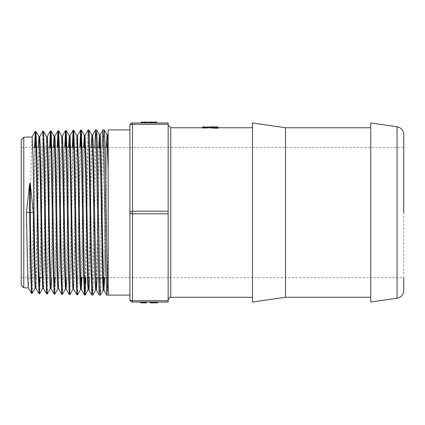 <?xml version="1.0" encoding="UTF-8"?>
<svg xmlns="http://www.w3.org/2000/svg" width="425" height="425" viewBox="0 0 425 425"><rect width="100%" height="100%" fill="white"/><g stroke="black" fill="none" stroke-linecap="round" stroke-linejoin="round"><path stroke-width="0.32" stroke-dasharray="2.12 1.59" d="M403.75 134.512L403.75 290.487M370.717 302.042L370.717 122.958M105.953 277.7L403.75 277.7L403.75 212.5M168.167 212.5L168.167 299.864L168.167 212.5M168.167 300.735L168.167 302.042L132.52 302.042L132.52 300.735L168.167 300.735L168.167 213.802L132.52 213.802A2.608 1.302 0 0 1 129.917 212.5A2.608 1.302 180 0 1 132.52 211.198L132.52 300.735A2.608 1.302 180 0 1 129.917 299.434L129.917 125.566A2.608 1.302 0 0 1 132.52 124.265L132.52 211.198L168.167 211.198L168.167 213.802M168.167 211.198L168.167 124.265L132.52 124.265L132.52 122.958L168.167 122.958L168.167 124.265M252.487 212.5L252.487 127.739L252.487 212.5M217.919 127.904L212.633 127.872L217.919 127.904L217.919 127.133L217.919 128.191M202.725 127.75L202.725 128.228L217.929 127.808M216.856 126.937L216.856 127.744L212.633 127.75M210.646 127.744L204.531 128.037L204.531 127.75M212.633 128.132L217.919 128.005M140.765 302.042L140.765 302.908L140.765 302.042L140.765 302.908L140.765 302.042L140.765 302.908L140.765 302.042L140.765 302.908L140.765 302.042L140.765 302.908L140.765 302.042L140.765 302.908L140.765 302.042L140.765 302.908L140.765 302.042L140.765 302.908L140.765 302.042L140.765 302.908L140.765 302.042L140.765 302.908L140.765 302.042L140.765 302.908L140.765 302.042L140.765 302.908L140.765 302.042L146.498 302.042L140.59 302.042L146.413 302.042L140.765 302.042L146.413 302.042L140.765 302.042L146.413 302.042L140.765 302.042L146.413 302.042L140.765 302.042L146.413 302.042L140.765 302.042L140.765 302.908L146.498 302.908L140.765 302.908L146.413 302.908L140.765 302.908L146.413 302.908L140.765 302.908L146.413 302.908L140.765 302.908L146.413 302.908L146.413 302.042M140.59 302.042L146.498 302.042L140.59 302.042L140.59 302.908L146.498 302.908L140.59 302.908M150.216 302.042L157.489 302.042L150.216 302.042L157.383 302.042L150.216 302.042L150.216 302.908L157.489 302.908L150.216 302.908M129.917 212.5L129.917 295.083L129.917 212.5M21.25 285.17L21.25 139.83M32.135 136.972L31.275 155.582L29.468 257.837L28.868 281.169L28.321 287.89M35.222 288.102L35.998 271.687L38.33 147.3M39.663 136.754L38.484 172.035L36.683 273.376L35.886 288.123M42.782 288.341L43.722 264.993L45.592 158.413L46.564 136.547M47.223 136.531L46.293 159.449L44.492 262.868L43.892 283.905L43.44 288.357M50.341 288.564L51.117 272.143L53.433 147.3M54.782 136.287L54.453 139.713M54.156 147.3L51.685 277.7M57.901 288.809L58.836 265.402L60.711 158.095L61.683 136.085M62.342 136.053L61.317 163.715L59.511 267.628L58.56 288.819M65.461 289.043L66.231 272.627L68.542 147.3M69.934 135.793L69.567 139.257M69.264 147.3L66.815 277.7M73.02 289.271L73.955 265.678L75.831 157.755L76.766 135.575M77.462 135.58L76.335 168.358L74.534 272.08L73.679 289.292M80.548 289.537L80.909 286.078M81.223 277.7L83.645 147.3M85.048 135.325L84.687 138.805M84.373 147.3L81.945 277.7M88.118 289.776L88.905 273.365L91.2 147.3M92.576 135.107L91.359 173.357L89.51 277.7M95.662 290.004L96.464 273.61L98.754 147.3M100.141 134.884L99.806 138.359M99.477 147.3L97.075 277.7M103.222 290.243L103.588 286.753M103.918 277.7L106.308 147.3M107.514 277.7L108.184 240.263L108.184 133.801L108.184 295.083M107.727 134.619L107.366 138.136M107.031 147.3L104.64 277.7M30.77 277.7L21.25 277.7L21.25 212.5M215.512 127.133L215.512 128.005M217.919 127.803L217.919 126.937L202.725 127.351L202.725 126.873M204.531 126.873L204.531 128.037M216.208 126.958L216.208 127.829M212.659 127.149L212.659 128.021M212.659 127.314L212.659 128.185M202.725 127.351L202.725 128.228M215.464 127.133L215.464 127.904M215.512 126.937L215.512 127.803M212.633 126.958L212.633 127.829M151.587 122.958L141.674 122.958L156.883 122.958L151.587 122.958L151.587 122.092L156.867 122.092L141.196 122.092L141.196 122.958L156.883 122.958L156.867 122.092L141.674 122.092L156.883 122.092L147.762 122.092L156.883 122.092L151.587 122.092L151.587 122.958L154.466 122.958L154.466 122.092L154.466 122.958L156.867 122.958L151.587 122.958L151.587 122.092M156.867 122.958L156.846 122.092M156.846 122.958L141.196 122.958M141.674 122.958L148.07 122.958L141.674 122.958L141.674 122.092M152.405 122.958L152.405 122.092L152.405 122.958M153.882 122.958L153.882 122.092M154.588 122.958L154.588 122.092M142.747 122.958L142.747 122.092M149.765 122.958L147.64 122.958L150.79 122.958L148.07 122.958L149.765 122.958L149.765 122.092M147.64 122.958L147.64 122.092L147.64 122.958M147.762 122.958L147.762 122.092L147.762 122.958M154.211 122.958L154.211 122.092L154.211 122.958M155.088 122.958L155.088 122.092M155.513 122.958L155.513 122.092M154.418 122.958L154.418 122.092M145.27 302.042L145.27 302.908M141.849 302.042L141.849 302.908M141.408 302.042L141.408 302.908M142.981 302.042L142.981 302.908L142.981 302.042M143.677 302.042L143.677 302.908L143.677 302.042M150.732 302.042L150.732 302.908M152.644 302.042L152.644 302.908L152.644 302.042M156.687 302.042L151.013 302.042L151.013 302.908L151.013 302.042L156.687 302.042L156.687 302.908M157.383 302.042L157.383 302.908L150.429 302.908L157.383 302.908L150.429 302.908L157.383 302.908L151.762 302.908L157.383 302.908L157.383 302.042L157.383 302.908L157.383 302.042L157.383 302.908L157.383 302.042L157.383 302.908L157.383 302.042L157.383 302.908L150.429 302.908L155.98 302.908L150.429 302.908L150.429 302.042M155.428 302.908L156.591 302.908L155.428 302.908L155.428 302.042L156.591 302.042L154.397 302.042L154.657 302.908M154.657 302.042L155.428 302.042M156.591 302.042L156.591 302.908L156.591 302.042M151.22 302.042L151.22 302.908L151.22 302.042L153.606 302.042L151.22 302.042M153.606 302.042L153.606 302.908L153.606 302.042M151.024 302.042L151.024 302.908M154.126 302.042L154.126 302.908M153.25 302.042L153.25 302.908L156.31 302.908L153.25 302.908L153.25 302.042L156.31 302.042L153.25 302.042M156.31 302.042L156.31 302.908L156.326 302.042M152.506 302.042L152.506 302.908L152.506 302.042M155.98 302.042L155.98 302.908M151.762 302.042L151.762 302.908M156.421 302.042L156.421 302.908M144.054 302.042L145.77 302.042L143.799 302.042L144.054 302.908L144.054 302.042L145.77 302.042L143.799 302.042L143.799 302.908L143.799 302.042L145.77 302.042L145.77 302.908L145.77 302.042L143.799 302.042L144.054 302.908M143.586 302.042L143.586 302.908M143.156 302.042L143.156 302.908L143.156 302.042M141.939 302.042L145.844 302.042L145.844 302.908L145.844 302.042L141.233 302.042L141.233 302.908L141.233 302.042L145.844 302.042L143.544 302.042L143.554 302.908L143.544 302.042L141.233 302.042L141.939 302.042L141.939 302.908L141.939 302.042M145.632 302.042L145.632 302.908L145.632 302.042M145.77 302.042L145.77 302.908L145.77 302.042M143.831 302.042L143.831 302.908L143.831 302.042M141.286 302.042L141.286 302.908M142.168 302.042L142.168 302.908M143.188 302.042L143.188 302.908L143.188 302.042M143.103 302.042L143.103 302.908M142.609 302.042L142.609 302.908M140.951 302.042L140.951 302.908M146.498 302.042L146.498 302.908M143.799 302.042L143.799 302.908L143.799 302.042M143.985 302.042L143.985 302.908L143.985 302.042M143.342 302.042L143.342 302.908L143.342 302.042M107.413 281.642L106.744 295.083M102.239 147.3L100.088 277.7M99.859 286.28L99.307 295.078M94.812 147.3L92.597 280.532L91.896 295.083M88.134 129.965L87.284 152.086L85.239 277.7M31.832 290.897L34.547 147.3M39.86 277.7L42.096 147.549L42.84 131.245M46.952 291.353L49.656 147.3M54.99 277.7L57.21 147.3M62.071 291.816L64.765 147.3M69.631 292.033L72.319 147.3M77.191 292.262L79.879 147.3M84.75 292.49L85.112 282.869M32.167 293.393L32.911 277.153L35.153 147.3M39.727 293.632L40.588 272.282L43.175 133.763M47.308 293.824L48.785 236.587L50.262 147.3M54.841 294.095L55.585 277.881L57.816 147.3M62.374 294.355L63.144 278.046L65.37 147.3M69.971 294.546L70.709 278.014L72.925 147.3M77.536 294.78L79.007 237.697L80.479 147.3M85.85 277.7L88.145 144.553L88.883 129.917M92.772 295.04L93.612 274.832L95.434 163.699L96.571 129.917M100.459 295.056L101.501 265.285L103.466 147.3M103.636 140.93L104.274 129.917M108.184 240.263L108.184 129.917M252.487 302.042L252.487 122.958M285.52 297.261L285.52 127.739M370.717 212.5L370.717 127.739L370.717 212.5M397.046 298.228L397.046 126.772M170.77 127.739L170.77 297.261M23.779 137.227L23.779 287.773M210.508 126.916L210.508 127.782M208.362 127.102L208.362 127.973M213.355 126.873L213.355 127.744M213.366 126.953L213.366 127.75M145.068 122.958L145.068 122.092M146.349 122.958L146.349 122.092M148.07 122.958L148.07 122.092M150.923 302.042L150.923 302.908M151.863 302.042L151.863 302.908M152.028 302.042L152.028 302.908M152.24 302.042L152.24 302.908M151.953 302.042L151.953 302.908M152.432 302.042L152.432 302.908L152.432 302.042M156.958 302.042L156.958 302.908M155.598 302.042L155.598 302.908M153.882 302.042L153.882 302.908M151.879 302.042L151.879 302.908M153.855 302.042L153.855 302.908L153.855 302.042M155.853 302.042L155.853 302.908M156.379 302.042L156.379 302.908M153.792 302.042L153.792 302.908M144.808 302.042L144.808 302.908M145.945 302.042L145.945 302.908M143.565 302.042L143.565 302.908L143.565 302.042M145.169 302.042L145.169 302.908L145.169 302.042M143.544 302.042L143.544 302.908M145.6 302.042L145.6 302.908L145.6 302.042M143.496 302.042L143.496 302.908L143.496 302.042M144.909 302.042L144.909 302.908M145.972 302.042L145.972 302.908M31.376 277.7L38.324 277.7M42.107 277.7L45.879 277.7M46.484 277.7L53.433 277.7M54.039 277.7L60.987 277.7M61.593 277.7L68.542 277.7M69.147 277.7L76.102 277.7M76.702 277.7L80.596 277.7M84.256 277.7L95.699 277.7M98.526 277.7L99.62 277.7M102.531 277.7L103.254 277.7M21.25 147.3L32.773 147.3M39.61 147.3L43.642 147.3M44.242 147.3L47.903 147.3M54.745 147.3L58.772 147.3M59.373 147.3L66.938 147.3M69.875 147.3L70.598 147.3M73.897 147.3L74.502 147.3M77.44 147.3L81.462 147.3M85.005 147.3L89.696 147.3M92.57 147.3L93.293 147.3M96.374 147.3L97.389 147.3M100.135 147.3L105.087 147.3M107.7 147.3L403.75 147.3"/><path stroke-width="0.64" d="M403.75 212.5L403.75 134.512C403.426 130.278 401.195 127.697 397.046 126.772L397.046 298.228C401.195 297.303 403.426 294.722 403.75 290.487L403.75 277.7M397.046 126.772L370.717 122.958L370.717 302.042L397.046 298.228M168.167 211.198L168.167 213.802L132.52 213.802L132.52 302.042L168.167 302.042L168.167 300.735L132.52 300.735A2.608 1.302 180 0 1 129.917 299.434A2.608 2.608 0 0 0 132.52 302.042A2.608 2.608 0 0 1 129.917 299.434L129.917 212.5A2.608 1.302 0 0 0 132.52 213.802L132.52 211.198A2.608 1.302 180 0 0 129.917 212.5L129.917 125.566A2.608 2.608 0 0 1 132.52 122.958A2.608 2.608 0 0 0 129.917 125.566A2.608 1.302 0 0 1 132.52 124.265L132.52 122.958L168.167 122.958L168.167 211.198L132.52 211.198L132.52 124.265L168.167 124.265M168.167 213.802L168.167 300.735M212.633 127.75L202.725 127.75L202.725 126.878L204.531 126.878L202.725 126.878M217.919 127.314L217.919 128.191L215.464 128.191L212.633 128.132L212.633 127.261L217.919 127.133L212.633 127.261M21.25 212.5L21.25 285.17L23.779 287.773L23.779 137.227L21.25 139.83L21.25 277.7M33.299 212.5L29.644 212.5L30.573 268.945L31.503 293.399L28.268 287.72L27.668 275.899L26.467 212.5L29.644 183.472L30.244 183.515L33.299 212.5L34.717 282.354L35.19 288.134L35.902 288.15M34.547 147.3L35.28 131.495L35.785 137.551L38.128 268.823L39.063 293.627L35.886 288.123L34.877 261.72L33.076 158.844L32.135 136.972M38.33 147.3L39.004 136.786L39.934 159.678L41.804 266.119L42.76 288.362M39.663 136.754L42.872 131.219L43.339 137.302L45.682 268.892L46.623 293.861L43.44 288.357L43.292 287.497L42.691 272.77L40.285 145.663L39.695 136.722L38.967 136.754M43.175 133.763L43.504 131.256L46.564 136.547L47.488 159.481L49.837 282.79L50.309 288.591L51.101 288.511L51.685 277.7M49.656 147.3L50.4 131.028L50.899 137.078L53.242 269.137L54.182 294.105L51 288.596L49.9 257.199L48.094 154.365L47.494 138.013L47.255 136.499L46.548 136.515M53.433 147.3L54.124 136.308L55.048 159.364L56.923 266.454L57.396 283.007L57.869 288.835L58.581 288.857M57.21 147.3L57.959 130.783L58.459 136.866L60.802 269.253L61.742 294.328L58.56 288.819L57.71 269.195L55.909 165.665L55.308 142.566L54.804 136.26M54.453 139.713L54.156 147.3M58.629 130.794L61.683 136.085L62.608 159.184L64.483 266.618L65.439 289.069M66.815 277.7L66.151 289.096L65.519 278.789L63.118 150.216L62.518 136.568L62.374 136.027L61.662 136.048M68.542 147.3L69.238 135.841L70.168 158.982L72.043 266.794L72.516 283.443L72.988 289.297L73.7 289.324M72.319 147.3L73.079 130.321L73.578 136.468L75.921 269.641L76.861 294.796L73.679 289.292L72.733 265.205L70.327 139.899L69.934 135.793L69.206 135.814M69.567 139.257L69.264 147.3M79.879 147.3L80.638 130.071L81.138 136.228L83.481 269.726L84.416 295.04L81.143 289.133L80.543 275.862L78.742 173.4L77.536 135.607L76.766 135.58L77.727 158.865L79.603 266.953L80.075 283.656L80.548 289.542L81.255 289.563M80.909 286.078L81.223 277.7M83.645 147.3L84.357 135.378L85.287 158.684L87.635 283.884L88.103 289.776L88.814 289.797L88.953 289.393L89.51 277.7M91.896 295.083L88.798 289.77L88.352 283.81L85.951 155.895L85.048 135.325M84.687 138.805L84.373 147.3M81.945 277.7L81.271 289.563M91.2 147.3L91.917 135.134L92.847 158.482L94.722 267.293L95.189 284.097L95.662 290.004L96.374 290.031M99.275 295.051L98.499 276.404L96.725 164.948L96.135 138.412L95.593 129.907L96.645 130.023L97.251 142.03L99.684 280.203L100.427 295.083L99.275 295.051L96.358 289.999L96.167 288.687L93.16 143.039L92.608 135.081L91.885 135.107M98.754 147.3L99.477 134.895L100.406 158.36L102.749 284.309L103.222 290.243L103.976 290.254L104.64 277.7M106.744 295.083L103.918 290.243L103.376 281.584L100.969 151.475L100.369 135.926L100.167 134.858L99.445 134.874M99.806 138.359L99.477 147.3M97.075 277.7L96.39 290.025M103.588 286.753L103.918 277.7M106.308 147.3L107.036 134.672L108.184 169.081M108.184 140.075L107.727 134.619L107.004 134.64M107.366 138.136L107.031 147.3M215.464 127.314L215.464 128.191M204.531 127.16L216.856 126.873L217.929 126.937L217.929 127.739L252.487 127.739M210.646 127.744L210.375 126.873L216.856 126.937M204.531 126.878L204.531 127.75M217.919 127.032L212.633 126.958L217.919 127.133M151.587 122.958L151.587 122.092L156.883 122.092L156.867 122.958L156.883 122.092M154.418 122.958L154.418 122.092M141.196 122.958L141.196 122.092L151.587 122.092M142.747 122.958L142.747 122.092M141.674 122.958L141.674 122.092M150.79 122.958L150.79 122.092M150.216 302.042L150.216 302.908L150.732 302.908M150.429 302.042L150.429 302.908L157.383 302.908L157.383 302.042M157.489 302.042L157.383 302.908M140.765 302.042L140.765 302.908L140.59 302.042M146.413 302.042L146.413 302.908L140.765 302.908M146.498 302.042L146.413 302.908M107.514 277.7L107.413 281.642M106.702 295.067L105.575 258.767L103.806 147.618L103.02 129.917L102.239 147.3M100.088 277.7L99.859 286.28M95.593 129.907L94.812 147.3M91.853 295.062L90.828 264.143L89.053 151.953L88.134 129.965M85.239 277.7L85.112 282.869L85.712 282.869L85.85 277.7M31.503 293.399L31.832 290.897M39.063 293.627L39.86 277.7M46.623 293.861L46.952 291.353M54.182 294.105L54.99 277.7M61.742 294.328L62.071 291.816M64.765 147.3L65.519 130.549L66.018 136.696L68.361 269.45L69.302 294.573L69.631 292.033M76.861 294.796L77.191 292.262M84.416 295.04L84.75 292.49M29.644 183.472L29.644 212.5L26.467 212.5M30.244 183.515L30.244 212.5L31.663 287.231L32.135 293.42L35.222 288.102M35.153 147.3L35.944 131.495L36.885 156.331L39.227 287.576L39.695 293.659L42.782 288.341M43.504 131.256L44.444 156.118L46.32 270.449L46.787 287.821L47.308 293.824M50.262 147.3L51.064 131.022L52.004 156.028L54.347 288.033L54.814 294.121L57.901 288.809M57.816 147.3L58.623 130.778L59.564 155.837L61.434 270.757L62.374 294.355L61.768 294.355M65.37 147.3L66.183 130.544L67.118 155.603L69.461 288.41L69.934 294.594L73.02 289.271M72.925 147.3L73.743 130.316L74.678 155.508L77.021 288.649L77.493 294.833L80.58 289.51M80.479 147.3L81.302 130.087L82.238 155.353L84.586 288.91L85.08 295.046L85.712 282.869M88.172 129.917L88.915 129.944L89.362 136.011L91.789 271.697L92.772 295.04M100.427 295.083L103.254 290.217M103.466 147.3L103.636 140.93M103.02 129.917L104.306 129.949L104.539 131.803L105.145 149.892L106.967 260.961L107.573 286.944L108.184 295.008M129.917 129.917L108.184 129.917L108.184 295.083L129.917 295.083M285.52 297.261L285.52 127.739L252.487 122.958L252.487 302.042L285.52 297.261L370.717 297.261M168.167 299.864C169.633 297.325 170.499 296.453 170.77 297.261L170.77 127.739L168.167 125.136M207.591 126.985L207.591 127.739M209.153 126.884L209.153 127.739M145.531 122.958L145.531 122.092M144.59 122.958L144.59 122.092M150.142 122.958L150.142 122.092M148.07 122.958L148.07 122.092M170.77 297.261L252.487 297.261M170.77 127.739L202.725 127.739M23.779 287.773L28.337 287.916M23.779 137.227L32.135 136.967M42.75 288.362L43.456 288.384M54.087 136.282L54.814 136.26M65.429 289.069L66.13 289.09M84.325 135.341L85.048 135.32M102.988 129.944L100.141 134.884M95.567 129.933L92.576 135.107M88.14 129.949L85.016 135.357M35.28 131.495L32.103 136.999M50.4 131.028L47.223 136.531M57.959 130.783L54.782 136.287M65.519 130.549L62.342 136.053M69.302 294.573L66.119 289.069M73.079 130.321L69.897 135.825M80.638 130.071L77.462 135.58M107.695 134.645L108.184 133.801M32.135 293.42L31.535 293.42M35.918 131.468L35.312 131.468M39.695 293.659L39.095 293.659M43.472 131.235L42.872 131.235M47.255 293.893L46.654 293.893M51.032 130.99L50.432 130.99M54.814 294.121L54.214 294.121M58.592 130.751L57.991 130.751M66.151 130.518L65.551 130.518M69.934 294.594L69.328 294.594M73.711 130.289L73.111 130.289M77.493 294.833L76.888 294.833M81.271 130.061L80.67 130.061M85.053 295.067L84.448 295.067M88.915 129.944L91.917 135.134M92.767 295.051L95.699 289.972M96.613 129.938L99.477 134.895M104.306 129.949L107.036 134.672M88.14 289.749L85.085 295.04M84.357 135.378L81.302 130.093M76.797 135.602L73.748 130.316M65.461 289.043L62.406 294.334M69.238 135.841L66.183 130.549M50.341 288.564L47.287 293.856M54.124 136.308L51.069 131.017M39.004 136.786L35.95 131.495M106.733 295.083L108.125 295.083M91.885 295.083L92.735 295.083M285.52 127.739L370.717 127.739M30.77 277.7L31.376 277.7M38.324 277.7L42.107 277.7M45.879 277.7L46.484 277.7M53.433 277.7L54.039 277.7M60.987 277.7L61.593 277.7M68.542 277.7L69.147 277.7M76.102 277.7L76.702 277.7M80.596 277.7L84.256 277.7M95.699 277.7L98.526 277.7M99.62 277.7L102.531 277.7M103.254 277.7L105.953 277.7M32.773 147.3L39.61 147.3M43.642 147.3L44.242 147.3M47.903 147.3L54.745 147.3M58.772 147.3L59.373 147.3M66.938 147.3L69.875 147.3M70.598 147.3L73.897 147.3M74.502 147.3L77.44 147.3M81.462 147.3L85.005 147.3M89.696 147.3L92.57 147.3M93.293 147.3L96.374 147.3M97.389 147.3L100.135 147.3M105.087 147.3L107.7 147.3"/></g></svg>
